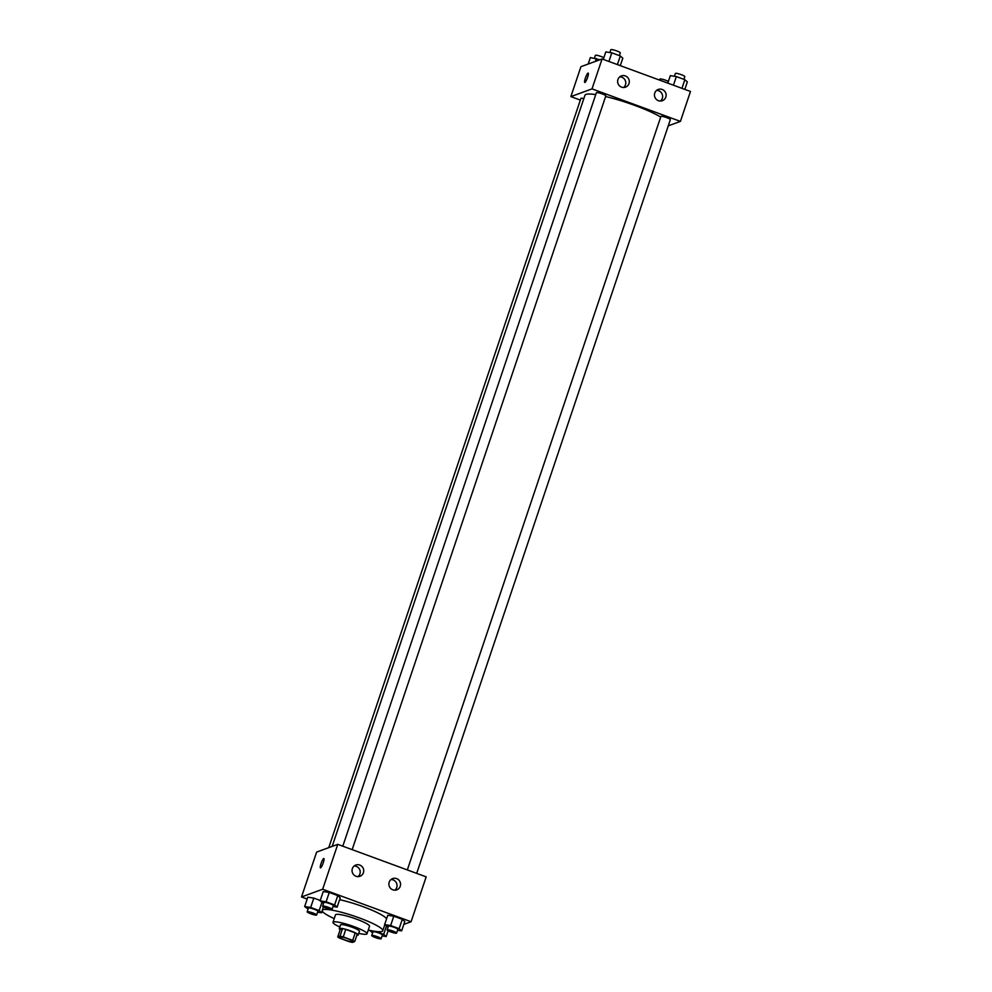 <?xml version="1.0" encoding="UTF-8"?>
<svg xmlns="http://www.w3.org/2000/svg" width="992" height="992" viewBox="0 0 992 992"><rect width="100%" height="100%" fill="white"/><g stroke="black" fill="none" stroke-linecap="round" stroke-linejoin="round"><path stroke-width="1.49" d="M339.772 936.907A6.981 1.042 18.6 0 1 347.163 938.494A6.981 1.042 18.6 0 1 352.842 941.507A6.981 1.042 18.6 0 1 345.886 940.267A6.981 1.042 18.6 0 1 339.599 937.043A6.981 1.042 18.6 0 1 339.772 936.907M339.735 938.184L349.184 941.656A9.486 1.414 18.6 0 0 352.458 942.4L354.714 941.569A9.486 1.414 18.6 0 0 352.706 940.366L343.257 936.894A9.486 1.414 18.6 0 0 339.983 936.15L337.726 936.981A9.486 1.414 18.6 0 0 339.735 938.184M352.706 940.366L355.223 932.889L345.774 929.417L343.257 936.894M339.983 936.15L342.5 928.673L340.244 929.504L337.726 936.981M342.5 928.673A9.486 1.414 18.6 0 1 345.774 929.417M355.223 932.889A9.486 1.414 18.6 0 1 357.232 934.092L354.714 941.569M356.835 935.27A9.982 1.488 -161.4 0 0 358.199 934.972A9.982 1.488 -161.4 0 0 350.945 930.992A9.982 1.488 -161.4 0 0 339.276 928.611A9.982 1.488 -161.4 0 0 340.182 929.665M339.276 928.611L340.541 924.879A9.982 1.488 18.6 0 1 340.789 924.668A9.982 1.488 18.6 0 1 352.197 927.247A9.982 1.488 18.6 0 1 359.451 931.24L358.199 934.972M358.744 933.36A17.955 2.691 -161.4 0 0 367.015 933.782A17.955 2.691 -161.4 0 0 353.958 926.602A17.955 2.691 -161.4 0 0 332.977 922.324A17.955 2.691 -161.4 0 0 339.834 926.987M367.015 933.782L369.532 926.305A17.955 2.691 -161.4 0 0 356.475 919.125A17.955 2.691 -161.4 0 0 335.494 914.847L332.977 922.324M368.28 930.05A31.93 4.774 -161.4 0 0 382.776 930.756A31.93 4.774 -161.4 0 0 359.563 917.997A31.93 4.774 -161.4 0 0 322.251 910.396A31.93 4.774 -161.4 0 0 334.23 918.592M339.611 899.682A31.93 4.774 18.6 0 1 363.345 906.775A31.93 4.774 18.6 0 1 386.533 918.964M403.818 924.395L411.072 921.742L322.66 889.229L301.518 896.966L307.173 899.05M333.014 906.514L337.106 907.134L340.256 897.785L337.764 895.578L329.257 892.453L323.243 891.535L320.094 900.885L323.528 903.439M397.556 930.26L401.636 930.88L404.786 921.531L402.293 919.324L393.787 916.186L387.773 915.269L384.623 924.618L388.058 927.185M317.576 912.169L321.668 912.789L319.176 910.582L310.67 907.444L313.819 898.095L320.23 900.463L313.819 898.095L307.793 897.177L304.656 906.527L308.09 909.094M322.66 889.229L337.764 844.341L426.176 876.866L411.072 921.742M337.764 844.341L316.622 852.091L301.518 896.966M323.256 862.767A4.985 0.905 110.2 0 1 320.441 867.851A4.985 0.905 110.2 0 1 321.309 862.866A4.985 0.905 110.2 0 1 323.888 858.489A4.985 0.905 110.2 0 1 323.256 862.767M396.614 878.602A5.989 5.816 -110.1 0 1 396.775 889.836A5.989 5.816 -110.1 0 1 389.261 886.216A5.989 5.816 -110.1 0 1 396.614 878.602M359.774 865.049A5.989 5.816 -110.1 0 1 359.947 876.283A5.989 5.816 -110.1 0 1 352.42 872.662A5.989 5.816 -110.1 0 1 359.774 865.049M394.903 890.184A5.989 5.816 69.9 0 0 391.009 879.532M358.075 876.63A5.989 5.816 69.9 0 0 354.181 865.979M332.171 846.399L584.945 95.306A42.941 6.423 18.6 0 1 586.012 94.414A42.941 6.423 18.6 0 1 595.733 94.587M605.604 96.534A42.941 6.423 18.6 0 1 660.697 117.056M583.817 98.63A4.985 0.744 -161.4 0 0 580.928 98.369L328.761 847.639M407.328 869.934L660.895 116.461A4.985 0.744 18.6 0 1 661.019 116.349A4.985 0.744 18.6 0 1 666.302 117.49A4.985 0.744 18.6 0 1 670.356 119.635L416.69 873.382M342.798 846.188L596.366 92.715A4.985 0.744 18.6 0 1 596.49 92.616A4.985 0.744 18.6 0 1 601.772 93.744A4.985 0.744 18.6 0 1 605.827 95.889L352.16 849.636M592.013 88.871L680.413 121.396L690.482 91.475L602.082 58.95L592.013 88.871L570.859 96.608L580.345 100.093M668.273 125.835L680.413 121.396M665.818 97.104A5.989 5.816 -110.1 0 1 654.832 97.08A5.989 5.816 -110.1 0 1 662.185 89.466A5.989 5.816 -110.1 0 1 665.818 97.104M617.942 79.496A5.989 5.816 -110.1 0 1 629.3 81.542A5.989 5.816 -110.1 0 1 619.392 85.734A5.989 5.816 -110.1 0 1 617.942 79.496M602.082 58.95L580.928 66.687L570.859 96.608M660.486 101.048A5.989 5.816 69.9 0 0 656.58 90.396M623.646 87.494A5.989 5.816 69.9 0 0 619.752 76.843M588.194 73.098A4.985 0.905 -69.8 0 0 588.045 73.11A4.985 0.905 110.2 0 1 588.194 73.098A4.985 0.905 110.2 0 1 587.326 78.095A4.985 0.905 110.2 0 1 584.747 82.46A4.985 0.905 110.2 0 1 585.491 77.822A4.985 0.905 110.2 0 1 588.045 73.098A4.985 0.905 -69.8 0 0 585.503 77.822A4.985 0.905 -69.8 0 0 584.759 82.46M599.875 59.756L590.364 57.561L588.182 64.034M596.378 58.478L595.398 61.392M594.444 58.181L595.398 55.354A4.985 0.744 18.6 0 1 595.522 55.254A4.985 0.744 18.6 0 1 599.118 55.85A4.985 0.744 18.6 0 1 603.855 57.685M659.593 80.104L659.928 79.1A4.985 0.744 18.6 0 1 660.052 78.988A4.985 0.744 18.6 0 1 663.648 79.583A4.985 0.744 18.6 0 1 668.385 81.431M620.298 65.646L622.815 58.168L620.322 55.949L611.816 52.824L605.802 51.906L603.285 59.384M620.322 55.949L617.421 64.592M611.816 52.824L608.914 61.454M609.894 52.526L610.836 49.699A4.985 0.744 18.6 0 1 610.96 49.6A4.985 0.744 18.6 0 1 616.243 50.741A4.985 0.744 18.6 0 1 620.298 52.886L619.38 55.602M684.827 89.392L687.344 81.902L684.852 79.695L676.346 76.57L670.332 75.652L667.814 83.13M684.852 79.695L681.95 88.338M676.346 76.57L673.444 85.2M674.424 76.272L675.378 73.445A4.985 0.744 18.6 0 1 675.502 73.346A4.985 0.744 18.6 0 1 680.772 74.474A4.985 0.744 18.6 0 1 684.827 76.632L683.91 79.348M310.67 907.444L304.656 906.527M307.173 911.809L308.425 908.064A4.985 0.744 18.6 0 1 308.549 907.965A4.985 0.744 18.6 0 1 313.832 909.106A4.985 0.744 18.6 0 1 317.886 911.251L316.622 914.996A4.985 0.744 18.6 0 1 311.662 914.103A4.985 0.744 18.6 0 1 307.173 911.809A4.985 0.744 18.6 0 1 307.297 911.71A4.985 0.744 18.6 0 1 312.567 912.838A4.985 0.744 18.6 0 1 316.622 914.996M322.276 910.966L321.668 912.789M321.904 902.484L319.176 910.582M313.819 898.095L307.793 897.177M382.106 935.902L386.198 936.535L383.706 934.328L375.894 931.451M369.57 930.335L372.62 932.827M371.702 935.555L372.967 931.81A4.985 0.744 18.6 0 1 373.091 931.711A4.985 0.744 18.6 0 1 378.361 932.84A4.985 0.744 18.6 0 1 382.416 934.997L381.164 938.73A4.985 0.744 18.6 0 1 376.191 937.849A4.985 0.744 18.6 0 1 371.702 935.555A4.985 0.744 18.6 0 1 371.826 935.444A4.985 0.744 18.6 0 1 377.109 936.584A4.985 0.744 18.6 0 1 381.164 938.73M388.145 930.756L386.198 936.535M386.434 926.23L383.706 934.328M337.106 907.134L334.614 904.927L326.108 901.802L320.094 900.885M322.611 906.155L323.876 902.422A4.985 0.744 18.6 0 1 324 902.311A4.985 0.744 18.6 0 1 329.27 903.452A4.985 0.744 18.6 0 1 333.324 905.597L332.072 909.342A4.985 0.744 18.6 0 1 327.1 908.461A4.985 0.744 18.6 0 1 322.611 906.155A4.985 0.744 18.6 0 1 322.735 906.056A4.985 0.744 18.6 0 1 328.017 907.196A4.985 0.744 18.6 0 1 332.072 909.342M340.256 897.785L337.764 895.578L334.614 904.927M337.764 895.578L329.257 892.453L326.108 901.802M329.257 892.453L323.243 891.535M401.636 930.88L399.144 928.673L390.637 925.536L384.623 924.618M387.14 929.901L388.405 926.156A4.985 0.744 18.6 0 1 388.529 926.057A4.985 0.744 18.6 0 1 393.799 927.198A4.985 0.744 18.6 0 1 397.854 929.343L396.602 933.088A4.985 0.744 18.6 0 1 391.629 932.195A4.985 0.744 18.6 0 1 387.14 929.901A4.985 0.744 18.6 0 1 387.264 929.802A4.985 0.744 18.6 0 1 392.547 930.93A4.985 0.744 18.6 0 1 396.602 933.088M404.786 921.531L402.293 919.324L399.144 928.673M402.293 919.324L393.787 916.186L390.637 925.536M393.787 916.186L387.773 915.269M323.429 906.911L322.251 910.396M384.797 924.767L382.776 930.756"/></g></svg>
